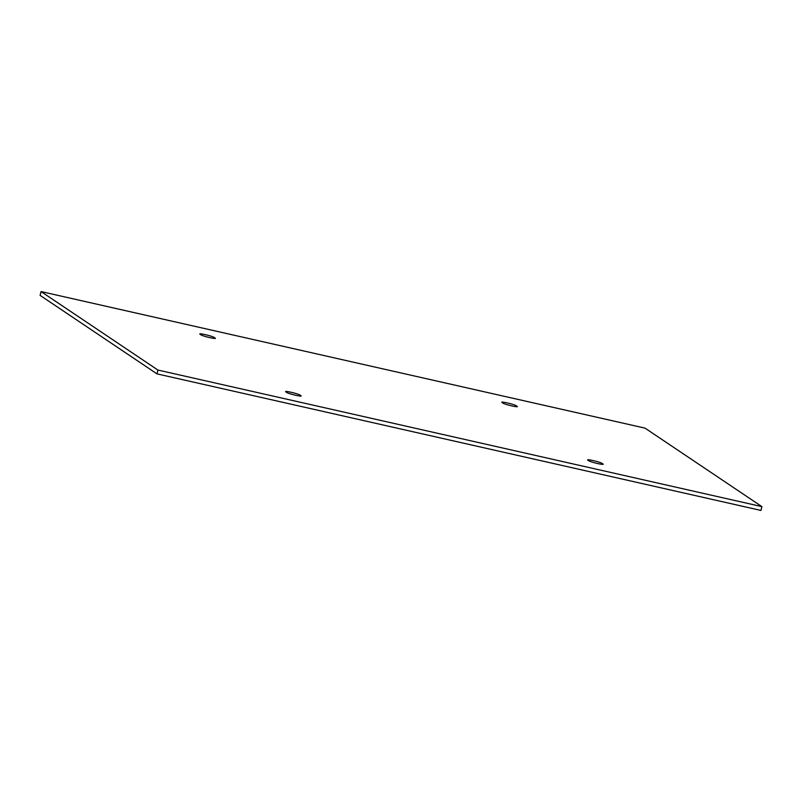 <?xml version="1.0" encoding="UTF-8"?>
<svg xmlns="http://www.w3.org/2000/svg" width="802" height="802" viewBox="0 0 802 802"><rect width="100%" height="100%" fill="white"/><g stroke="black" fill="none" stroke-linecap="round" stroke-linejoin="round"><path stroke-width="1.2" d="M215.197 338.103A7.489 0.692 -165.9 0 1 215.387 338.324A7.489 0.692 -165.9 0 1 208.861 337.401A7.489 0.692 -165.9 0 1 201.041 334.905L199.949 334.163A7.489 0.692 -165.9 0 1 199.758 333.943A7.489 0.692 -165.9 0 1 206.284 334.875A7.489 0.692 -165.9 0 1 214.104 337.371L215.116 338.434M299.918 395.005L301.011 395.737A7.489 0.692 -165.9 0 1 301.201 395.967A7.489 0.692 -165.9 0 1 294.685 395.035A7.489 0.692 -165.9 0 1 286.855 392.539L285.763 391.807A7.489 0.692 -165.9 0 1 285.582 391.577A7.489 0.692 -165.9 0 1 292.098 392.509A7.489 0.692 -165.9 0 1 299.918 395.005L299.667 396.008M761.9 506.623L760.948 510.433L156.961 373.862L40.1 295.377L41.052 291.567L645.039 428.138L761.9 506.623L157.914 370.053L41.052 291.567M601.911 463.295L603.014 464.027A7.489 0.692 -165.9 0 1 603.194 464.248A7.489 0.692 -165.9 0 1 596.678 463.325A7.489 0.692 -165.9 0 1 588.848 460.829L587.756 460.087A7.489 0.692 -165.9 0 1 587.575 459.867A7.489 0.692 -165.9 0 1 594.092 460.799A7.489 0.692 -165.9 0 1 601.911 463.295L601.66 464.288M503.034 403.185L501.942 402.454A7.489 0.692 -165.9 0 1 501.751 402.233A7.489 0.692 -165.9 0 1 508.278 403.155A7.489 0.692 -165.9 0 1 516.097 405.652L517.19 406.393A7.489 0.692 -165.9 0 1 517.38 406.614A7.489 0.692 -165.9 0 1 510.854 405.682A7.489 0.692 -165.9 0 1 503.034 403.185M156.961 373.862L157.914 370.053M213.853 338.364L214.104 337.371M515.846 406.654L516.097 405.652"/></g></svg>
